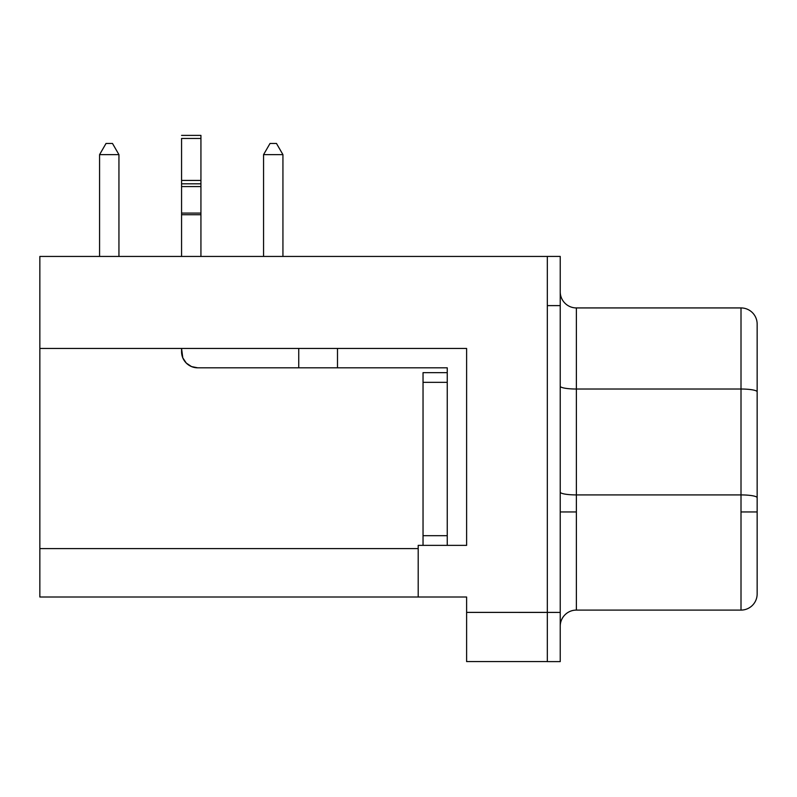 <?xml version="1.0" encoding="UTF-8"?>
<svg xmlns="http://www.w3.org/2000/svg" width="797" height="797" viewBox="0 0 797 797"><rect width="100%" height="100%" fill="white"/><g stroke="black" fill="none" stroke-linecap="round" stroke-linejoin="round"><path stroke-width="1.2" d="M200.934 180.431L181.567 180.431L181.567 183.808L200.934 183.808L200.934 180.431L181.567 180.431L181.567 138.459L200.934 138.459L200.934 180.431L200.934 135.39L200.934 138.459L181.567 138.459L181.567 186.588L200.934 186.588L200.934 256.445L200.934 214.722L181.567 214.722L200.934 214.722L200.934 213.088L181.567 213.088L200.934 213.088L200.934 183.808L181.567 183.808L181.567 186.588L200.934 186.588L200.934 180.431M741.011 494.917L741.011 511.953L757.15 511.953L757.15 497.717A16.139 2.799 180 0 0 741.011 494.917L576.37 494.917L576.37 610.094A16.139 16.139 0 0 0 560.231 626.233A16.139 16.139 0 0 1 576.37 610.094L741.011 610.094L741.011 494.917L576.37 494.917L576.37 389.026L741.011 389.026L741.011 307.931L576.37 307.931L576.37 389.026L741.011 389.026L741.011 494.917A16.139 2.799 0 0 1 757.15 497.717L757.15 391.835L757.15 511.953L741.011 511.953L741.011 610.094A16.139 16.139 0 0 0 757.15 593.954L757.15 511.953L757.15 593.954A16.139 16.139 0 0 1 741.011 610.094L576.37 610.094L576.37 511.953L560.231 511.953L576.37 511.953L576.37 494.917A16.139 2.799 -0 0 1 560.231 492.108A16.139 2.799 180 0 0 576.37 494.917L576.37 389.026A16.139 2.799 0 0 1 560.231 386.226A16.139 2.799 180 0 0 576.37 389.026L576.37 307.931A16.139 16.139 0 0 1 560.231 291.792A16.139 16.139 0 0 0 576.37 307.931L741.011 307.931A16.139 16.139 0 0 1 757.15 324.07A16.139 16.139 0 0 0 741.011 307.931L741.011 389.026A16.139 2.799 0 0 1 757.15 391.835L757.15 324.07L757.15 391.835A16.139 2.799 180 0 0 741.011 389.026L741.011 494.917M447.247 545.367L447.247 367.815L447.247 545.367L466.614 545.367L466.614 348.448L466.614 545.367L466.614 348.448L39.85 348.448L39.85 548.595L418.196 548.595L39.85 548.595L39.85 256.445L547.32 256.445L547.32 647.184L547.32 612.385L560.231 612.415L560.231 305.61L547.32 305.61L560.231 305.61L560.231 256.415L560.231 661.61L560.231 612.415L466.614 612.385L466.614 661.58L547.32 661.58L466.614 661.58L466.614 612.385L547.32 612.385L547.32 256.445L39.85 256.445L39.85 348.448L466.614 348.448L337.49 348.448L337.49 367.815L337.49 348.448M423.038 372.657L423.038 545.367L423.038 382.341L447.247 382.341L423.038 382.341L423.038 372.657L447.247 372.657L423.038 372.657M466.614 545.367L418.196 545.367L418.196 597.013L418.196 545.367L466.614 545.367M466.614 597.013L466.614 612.385L466.614 597.013L418.196 597.013L466.614 597.013M39.85 597.013L418.196 597.013L39.85 597.013L39.85 548.595L39.85 597.013M547.32 647.184L547.32 661.61L560.231 661.61L547.32 661.61L547.32 647.184M547.32 256.415L560.231 256.415L547.32 256.415M270.024 143.46L276.479 143.46L282.935 154.638L282.935 256.445L282.935 154.638L263.558 154.638L263.558 256.445L263.558 154.638L270.024 143.46L276.479 143.46L282.935 154.638L263.558 154.638L270.024 143.46M106.031 143.46L112.487 143.46L118.942 154.638L118.942 256.445L118.942 154.638L99.575 154.638L99.575 256.445L99.575 154.638L106.031 143.46L112.487 143.46L118.942 154.638L99.575 154.638L106.031 143.46M337.49 367.815L447.247 367.815L298.745 367.815L298.745 348.448L298.745 367.815L197.706 367.815L191.529 366.59L186.299 363.093L182.792 357.853L184.894 361.499M182.792 357.853L181.567 348.448L181.567 351.676A16.139 16.139 0 0 0 197.706 367.815L334.541 367.815M181.567 256.445L181.567 186.588L181.567 256.445M447.247 535.684L423.038 535.684L447.247 535.684M181.567 135.39L200.934 135.39"/></g></svg>
